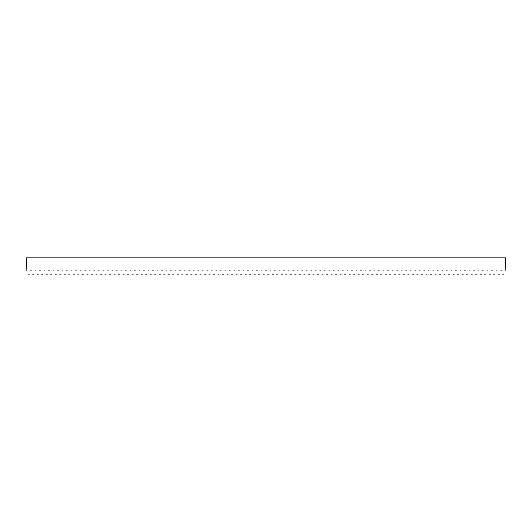 <?xml version="1.0" encoding="UTF-8"?>
<svg xmlns="http://www.w3.org/2000/svg" width="532" height="532" viewBox="0 0 532 532"><rect width="100%" height="100%" fill="white"/><g stroke="black" fill="none" stroke-linecap="round" stroke-linejoin="round"><path stroke-width="0.8" d="M26.873 270.914C28.389 275.091 28.389 275.091 26.873 270.914L26.6 257.847L505.4 257.847L505.127 270.914C503.611 275.091 503.611 275.091 505.127 270.914M500.605 270.914C499.089 275.091 499.089 275.091 500.605 270.914L501.556 270.914C503.079 275.091 503.079 275.091 501.556 270.914M496.083 270.914C494.567 275.091 494.567 275.091 496.083 270.914L497.034 270.914C498.557 275.091 498.557 275.091 497.034 270.914M491.568 270.914C490.045 275.091 490.045 275.091 491.568 270.914L492.519 270.914C494.035 275.091 494.035 275.091 492.519 270.914M487.046 270.914C485.523 275.091 485.523 275.091 487.046 270.914L487.997 270.914C489.513 275.091 489.513 275.091 487.997 270.914M482.524 270.914C481.001 275.091 481.001 275.091 482.524 270.914L483.475 270.914C484.998 275.091 484.998 275.091 483.475 270.914M478.002 270.914C476.486 275.091 476.486 275.091 478.002 270.914L478.953 270.914C480.476 275.091 480.476 275.091 478.953 270.914M473.48 270.914C471.964 275.091 471.964 275.091 473.48 270.914L474.431 270.914C475.954 275.091 475.954 275.091 474.431 270.914M468.965 270.914C467.442 275.091 467.442 275.091 468.965 270.914L469.916 270.914C471.432 275.091 471.432 275.091 469.916 270.914M464.443 270.914C462.92 275.091 462.92 275.091 464.443 270.914L465.394 270.914C466.91 275.091 466.91 275.091 465.394 270.914M459.921 270.914C458.398 275.091 458.398 275.091 459.921 270.914L460.872 270.914C462.388 275.091 462.388 275.091 460.872 270.914M455.399 270.914C453.882 275.091 453.882 275.091 455.399 270.914L456.35 270.914C457.872 275.091 457.872 275.091 456.35 270.914M450.877 270.914C449.36 275.091 449.36 275.091 450.877 270.914L451.828 270.914C453.35 275.091 453.35 275.091 451.828 270.914M446.355 270.914C444.838 275.091 444.838 275.091 446.355 270.914L447.306 270.914C448.828 275.091 448.828 275.091 447.306 270.914M441.839 270.914C440.316 275.091 440.316 275.091 441.839 270.914L442.79 270.914C444.306 275.091 444.306 275.091 442.79 270.914M437.317 270.914C435.794 275.091 435.794 275.091 437.317 270.914L438.268 270.914C439.784 275.091 439.784 275.091 438.268 270.914M432.795 270.914C431.272 275.091 431.272 275.091 432.795 270.914L433.746 270.914C435.269 275.091 435.269 275.091 433.746 270.914M428.273 270.914C426.757 275.091 426.757 275.091 428.273 270.914L429.224 270.914C430.747 275.091 430.747 275.091 429.224 270.914M423.751 270.914C422.235 275.091 422.235 275.091 423.751 270.914L424.702 270.914C426.225 275.091 426.225 275.091 424.702 270.914M419.229 270.914C417.713 275.091 417.713 275.091 419.229 270.914L420.18 270.914C421.703 275.091 421.703 275.091 420.18 270.914M414.714 270.914C413.191 275.091 413.191 275.091 414.714 270.914L415.665 270.914C417.181 275.091 417.181 275.091 415.665 270.914M410.192 270.914C408.669 275.091 408.669 275.091 410.192 270.914L411.143 270.914C412.659 275.091 412.659 275.091 411.143 270.914M405.67 270.914C404.147 275.091 404.147 275.091 405.67 270.914L406.621 270.914C408.144 275.091 408.144 275.091 406.621 270.914M401.148 270.914C399.632 275.091 399.632 275.091 401.148 270.914L402.099 270.914C403.622 275.091 403.622 275.091 402.099 270.914M396.626 270.914C395.11 275.091 395.11 275.091 396.626 270.914L397.577 270.914C399.1 275.091 399.1 275.091 397.577 270.914M392.111 270.914C390.588 275.091 390.588 275.091 392.111 270.914L393.062 270.914C394.578 275.091 394.578 275.091 393.062 270.914M387.589 270.914C386.066 275.091 386.066 275.091 387.589 270.914L388.54 270.914C390.056 275.091 390.056 275.091 388.54 270.914M383.067 270.914C381.544 275.091 381.544 275.091 383.067 270.914L384.018 270.914C385.534 275.091 385.534 275.091 384.018 270.914M378.545 270.914C377.028 275.091 377.028 275.091 378.545 270.914L379.496 270.914C381.018 275.091 381.018 275.091 379.496 270.914M374.023 270.914C372.506 275.091 372.506 275.091 374.023 270.914L374.974 270.914C376.496 275.091 376.496 275.091 374.974 270.914M369.501 270.914C367.984 275.091 367.984 275.091 369.501 270.914L370.452 270.914C371.974 275.091 371.974 275.091 370.452 270.914M364.985 270.914C363.462 275.091 363.462 275.091 364.985 270.914L365.936 270.914C367.452 275.091 367.452 275.091 365.936 270.914M360.463 270.914C358.94 275.091 358.94 275.091 360.463 270.914L361.414 270.914C362.93 275.091 362.93 275.091 361.414 270.914M355.941 270.914C354.418 275.091 354.418 275.091 355.941 270.914L356.892 270.914C358.415 275.091 358.415 275.091 356.892 270.914M351.419 270.914C349.903 275.091 349.903 275.091 351.419 270.914L352.37 270.914C353.893 275.091 353.893 275.091 352.37 270.914M346.897 270.914C345.381 275.091 345.381 275.091 346.897 270.914L347.848 270.914C349.371 275.091 349.371 275.091 347.848 270.914M342.375 270.914C340.859 275.091 340.859 275.091 342.375 270.914L343.333 270.914C344.849 275.091 344.849 275.091 343.333 270.914M337.86 270.914C336.337 275.091 336.337 275.091 337.86 270.914L338.811 270.914C340.327 275.091 340.327 275.091 338.811 270.914M333.338 270.914C331.815 275.091 331.815 275.091 333.338 270.914L334.289 270.914C335.805 275.091 335.805 275.091 334.289 270.914M328.816 270.914C327.293 275.091 327.293 275.091 328.816 270.914L329.767 270.914C331.29 275.091 331.29 275.091 329.767 270.914M324.294 270.914C322.778 275.091 322.778 275.091 324.294 270.914L325.245 270.914C326.768 275.091 326.768 275.091 325.245 270.914M319.772 270.914C318.256 275.091 318.256 275.091 319.772 270.914L320.723 270.914C322.246 275.091 322.246 275.091 320.723 270.914M315.257 270.914C313.734 275.091 313.734 275.091 315.257 270.914L316.208 270.914C317.724 275.091 317.724 275.091 316.208 270.914M310.735 270.914C309.212 275.091 309.212 275.091 310.735 270.914L311.685 270.914C313.202 275.091 313.202 275.091 311.685 270.914M306.213 270.914C304.69 275.091 304.69 275.091 306.213 270.914L307.163 270.914C308.68 275.091 308.68 275.091 307.163 270.914M301.691 270.914C300.174 275.091 300.174 275.091 301.691 270.914L302.642 270.914C304.164 275.091 304.164 275.091 302.642 270.914M297.169 270.914C295.652 275.091 295.652 275.091 297.169 270.914L298.12 270.914C299.642 275.091 299.642 275.091 298.12 270.914M292.647 270.914C291.13 275.091 291.13 275.091 292.647 270.914L293.598 270.914C295.12 275.091 295.12 275.091 293.598 270.914M288.131 270.914C286.608 275.091 286.608 275.091 288.131 270.914L289.082 270.914C290.598 275.091 290.598 275.091 289.082 270.914M283.609 270.914C282.086 275.091 282.086 275.091 283.609 270.914L284.56 270.914C286.076 275.091 286.076 275.091 284.56 270.914M279.087 270.914C277.564 275.091 277.564 275.091 279.087 270.914L280.038 270.914C281.561 275.091 281.561 275.091 280.038 270.914M274.565 270.914C273.049 275.091 273.049 275.091 274.565 270.914L275.516 270.914C277.039 275.091 277.039 275.091 275.516 270.914M270.043 270.914C268.527 275.091 268.527 275.091 270.043 270.914L270.994 270.914C272.517 275.091 272.517 275.091 270.994 270.914M265.521 270.914C264.005 275.091 264.005 275.091 265.521 270.914L266.479 270.914C267.995 275.091 267.995 275.091 266.479 270.914M261.006 270.914C259.483 275.091 259.483 275.091 261.006 270.914L261.957 270.914C263.473 275.091 263.473 275.091 261.957 270.914M256.484 270.914C254.961 275.091 254.961 275.091 256.484 270.914L257.435 270.914C258.951 275.091 258.951 275.091 257.435 270.914M251.962 270.914C250.439 275.091 250.439 275.091 251.962 270.914L252.913 270.914C254.436 275.091 254.436 275.091 252.913 270.914M247.44 270.914C245.924 275.091 245.924 275.091 247.44 270.914L248.391 270.914C249.914 275.091 249.914 275.091 248.391 270.914M242.918 270.914C241.402 275.091 241.402 275.091 242.918 270.914L243.869 270.914C245.392 275.091 245.392 275.091 243.869 270.914M238.403 270.914C236.88 275.091 236.88 275.091 238.403 270.914L239.353 270.914C240.87 275.091 240.87 275.091 239.353 270.914M233.881 270.914C232.358 275.091 232.358 275.091 233.881 270.914L234.831 270.914C236.348 275.091 236.348 275.091 234.831 270.914M229.358 270.914C227.836 275.091 227.836 275.091 229.358 270.914L230.309 270.914C231.826 275.091 231.826 275.091 230.309 270.914M224.837 270.914C223.32 275.091 223.32 275.091 224.837 270.914L225.787 270.914C227.31 275.091 227.31 275.091 225.787 270.914M220.315 270.914C218.798 275.091 218.798 275.091 220.315 270.914L221.265 270.914C222.788 275.091 222.788 275.091 221.265 270.914M215.793 270.914C214.276 275.091 214.276 275.091 215.793 270.914L216.743 270.914C218.266 275.091 218.266 275.091 216.743 270.914M211.277 270.914C209.754 275.091 209.754 275.091 211.277 270.914L212.228 270.914C213.744 275.091 213.744 275.091 212.228 270.914M206.755 270.914C205.232 275.091 205.232 275.091 206.755 270.914L207.706 270.914C209.222 275.091 209.222 275.091 207.706 270.914M202.233 270.914C200.71 275.091 200.71 275.091 202.233 270.914L203.184 270.914C204.707 275.091 204.707 275.091 203.184 270.914M197.711 270.914C196.195 275.091 196.195 275.091 197.711 270.914L198.662 270.914C200.185 275.091 200.185 275.091 198.662 270.914M193.189 270.914C191.673 275.091 191.673 275.091 193.189 270.914L194.14 270.914C195.663 275.091 195.663 275.091 194.14 270.914M188.667 270.914C187.151 275.091 187.151 275.091 188.667 270.914L189.625 270.914C191.141 275.091 191.141 275.091 189.625 270.914M184.152 270.914C182.629 275.091 182.629 275.091 184.152 270.914L185.103 270.914C186.619 275.091 186.619 275.091 185.103 270.914M179.63 270.914C178.107 275.091 178.107 275.091 179.63 270.914L180.581 270.914C182.097 275.091 182.097 275.091 180.581 270.914M175.108 270.914C173.585 275.091 173.585 275.091 175.108 270.914L176.059 270.914C177.582 275.091 177.582 275.091 176.059 270.914M170.586 270.914C169.07 275.091 169.07 275.091 170.586 270.914L171.537 270.914C173.06 275.091 173.06 275.091 171.537 270.914M166.064 270.914C164.548 275.091 164.548 275.091 166.064 270.914L167.015 270.914C168.538 275.091 168.538 275.091 167.015 270.914M161.548 270.914C160.026 275.091 160.026 275.091 161.548 270.914L162.499 270.914C164.016 275.091 164.016 275.091 162.499 270.914M157.026 270.914C155.504 275.091 155.504 275.091 157.026 270.914L157.977 270.914C159.494 275.091 159.494 275.091 157.977 270.914M152.504 270.914C150.982 275.091 150.982 275.091 152.504 270.914L153.455 270.914C154.972 275.091 154.972 275.091 153.455 270.914M147.982 270.914C146.466 275.091 146.466 275.091 147.982 270.914L148.933 270.914C150.456 275.091 150.456 275.091 148.933 270.914M143.46 270.914C141.944 275.091 141.944 275.091 143.46 270.914L144.411 270.914C145.934 275.091 145.934 275.091 144.411 270.914M138.938 270.914C137.422 275.091 137.422 275.091 138.938 270.914L139.889 270.914C141.412 275.091 141.412 275.091 139.889 270.914M134.423 270.914C132.9 275.091 132.9 275.091 134.423 270.914L135.374 270.914C136.89 275.091 136.89 275.091 135.374 270.914M129.901 270.914C128.378 275.091 128.378 275.091 129.901 270.914L130.852 270.914C132.368 275.091 132.368 275.091 130.852 270.914M125.379 270.914C123.856 275.091 123.856 275.091 125.379 270.914L126.33 270.914C127.853 275.091 127.853 275.091 126.33 270.914M120.857 270.914C119.341 275.091 119.341 275.091 120.857 270.914L121.808 270.914C123.331 275.091 123.331 275.091 121.808 270.914M116.335 270.914C114.819 275.091 114.819 275.091 116.335 270.914L117.286 270.914C118.809 275.091 118.809 275.091 117.286 270.914M111.82 270.914C110.297 275.091 110.297 275.091 111.82 270.914L112.771 270.914C114.287 275.091 114.287 275.091 112.771 270.914M107.298 270.914C105.775 275.091 105.775 275.091 107.298 270.914L108.249 270.914C109.765 275.091 109.765 275.091 108.249 270.914M102.776 270.914C101.253 275.091 101.253 275.091 102.776 270.914L103.727 270.914C105.243 275.091 105.243 275.091 103.727 270.914M98.254 270.914C96.731 275.091 96.731 275.091 98.254 270.914L99.205 270.914C100.728 275.091 100.728 275.091 99.205 270.914M93.732 270.914C92.216 275.091 92.216 275.091 93.732 270.914L94.683 270.914C96.206 275.091 96.206 275.091 94.683 270.914M89.21 270.914C87.694 275.091 87.694 275.091 89.21 270.914L90.161 270.914C91.684 275.091 91.684 275.091 90.161 270.914M84.694 270.914C83.172 275.091 83.172 275.091 84.694 270.914L85.645 270.914C87.162 275.091 87.162 275.091 85.645 270.914M80.172 270.914C78.65 275.091 78.65 275.091 80.172 270.914L81.123 270.914C82.64 275.091 82.64 275.091 81.123 270.914M75.65 270.914C74.128 275.091 74.128 275.091 75.65 270.914L76.601 270.914C78.118 275.091 78.118 275.091 76.601 270.914M71.128 270.914C69.612 275.091 69.612 275.091 71.128 270.914L72.079 270.914C73.602 275.091 73.602 275.091 72.079 270.914M66.606 270.914C65.09 275.091 65.09 275.091 66.606 270.914L67.557 270.914C69.08 275.091 69.08 275.091 67.557 270.914M62.084 270.914C60.568 275.091 60.568 275.091 62.084 270.914L63.035 270.914C64.558 275.091 64.558 275.091 63.035 270.914M57.569 270.914C56.046 275.091 56.046 275.091 57.569 270.914L58.52 270.914C60.036 275.091 60.036 275.091 58.52 270.914M53.047 270.914C51.524 275.091 51.524 275.091 53.047 270.914L53.998 270.914C55.514 275.091 55.514 275.091 53.998 270.914M48.525 270.914C47.002 275.091 47.002 275.091 48.525 270.914L49.476 270.914C50.999 275.091 50.999 275.091 49.476 270.914M44.003 270.914C42.487 275.091 42.487 275.091 44.003 270.914L44.954 270.914C46.477 275.091 46.477 275.091 44.954 270.914M39.481 270.914C37.965 275.091 37.965 275.091 39.481 270.914L40.432 270.914C41.955 275.091 41.955 275.091 40.432 270.914M34.966 270.914C33.443 275.091 33.443 275.091 34.966 270.914L35.917 270.914C37.433 275.091 37.433 275.091 35.917 270.914M30.444 270.914C28.921 275.091 28.921 275.091 30.444 270.914L31.395 270.914C32.911 275.091 32.911 275.091 31.395 270.914M28.05 274.153L29.26 274.153M32.572 274.153L33.782 274.153M37.094 274.153L38.304 274.153M41.616 274.153L42.826 274.153M46.131 274.153L47.348 274.153M50.653 274.153L51.87 274.153M55.175 274.153L56.385 274.153M59.697 274.153L60.907 274.153M64.219 274.153L65.429 274.153M68.734 274.153L69.951 274.153M73.256 274.153L74.473 274.153M77.778 274.153L78.995 274.153M82.3 274.153L83.511 274.153M86.822 274.153L88.033 274.153M91.344 274.153L92.555 274.153M95.86 274.153L97.077 274.153M100.382 274.153L101.599 274.153M104.904 274.153L106.114 274.153M109.426 274.153L110.636 274.153M113.948 274.153L115.158 274.153M118.47 274.153L119.68 274.153M122.985 274.153L124.202 274.153M127.507 274.153L128.724 274.153M132.029 274.153L133.239 274.153M136.551 274.153L137.761 274.153M141.073 274.153L142.283 274.153M145.588 274.153L146.805 274.153M150.11 274.153L151.327 274.153M154.632 274.153L155.849 274.153M159.154 274.153L160.365 274.153M163.676 274.153L164.887 274.153M168.198 274.153L169.409 274.153M172.714 274.153L173.931 274.153M177.236 274.153L178.453 274.153M181.758 274.153L182.968 274.153M186.28 274.153L187.49 274.153M190.802 274.153L192.012 274.153M195.324 274.153L196.534 274.153M199.839 274.153L201.056 274.153M204.361 274.153L205.578 274.153M208.883 274.153L210.093 274.153M213.405 274.153L214.615 274.153M217.927 274.153L219.137 274.153M222.443 274.153L223.659 274.153M226.965 274.153L228.181 274.153M231.487 274.153L232.703 274.153M236.008 274.153L237.219 274.153M240.531 274.153L241.741 274.153M245.053 274.153L246.263 274.153M249.568 274.153L250.785 274.153M254.09 274.153L255.307 274.153M258.612 274.153L259.822 274.153M263.134 274.153L264.344 274.153M267.656 274.153L268.866 274.153M272.178 274.153L273.388 274.153M276.693 274.153L277.91 274.153M281.215 274.153L282.432 274.153M285.737 274.153L286.947 274.153M290.259 274.153L291.47 274.153M294.781 274.153L295.992 274.153M299.297 274.153L300.514 274.153M303.819 274.153L305.036 274.153M308.341 274.153L309.558 274.153M312.863 274.153L314.073 274.153M317.385 274.153L318.595 274.153M321.907 274.153L323.117 274.153M326.422 274.153L327.639 274.153M330.944 274.153L332.161 274.153M335.466 274.153L336.676 274.153M339.988 274.153L341.198 274.153M344.51 274.153L345.72 274.153M349.032 274.153L350.242 274.153M353.547 274.153L354.764 274.153M358.069 274.153L359.286 274.153M362.591 274.153L363.802 274.153M367.113 274.153L368.324 274.153M371.635 274.153L372.846 274.153M376.151 274.153L377.368 274.153M380.673 274.153L381.89 274.153M385.195 274.153L386.412 274.153M389.717 274.153L390.927 274.153M394.239 274.153L395.449 274.153M398.761 274.153L399.971 274.153M403.276 274.153L404.493 274.153M407.798 274.153L409.015 274.153M412.32 274.153L413.53 274.153M416.842 274.153L418.052 274.153M421.364 274.153L422.574 274.153M425.886 274.153L427.096 274.153M430.401 274.153L431.618 274.153M434.923 274.153L436.14 274.153M439.445 274.153L440.656 274.153M443.967 274.153L445.178 274.153M448.489 274.153L449.7 274.153M453.005 274.153L454.222 274.153M457.527 274.153L458.744 274.153M462.049 274.153L463.266 274.153M466.571 274.153L467.781 274.153M471.093 274.153L472.303 274.153M475.615 274.153L476.825 274.153M480.13 274.153L481.347 274.153M484.652 274.153L485.869 274.153M489.174 274.153L490.384 274.153M493.696 274.153L494.906 274.153M498.218 274.153L499.428 274.153M502.74 274.153L503.95 274.153"/></g></svg>
